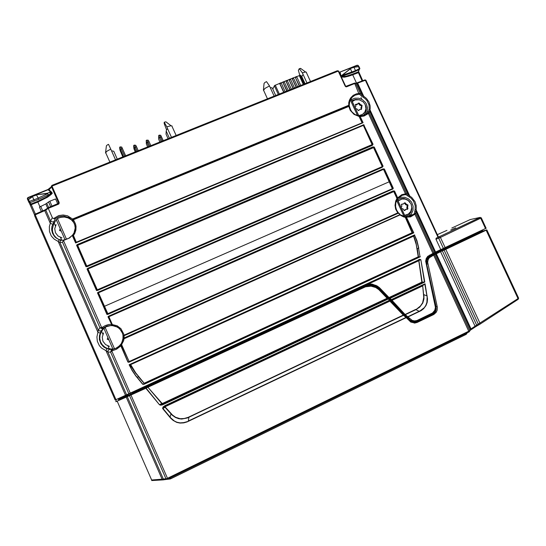<?xml version="1.0" encoding="UTF-8"?>
<svg xmlns="http://www.w3.org/2000/svg" width="546" height="546" viewBox="0 0 546 546"><rect width="100%" height="100%" fill="white"/><g stroke="black" fill="none" stroke-linecap="round" stroke-linejoin="round"><path stroke-width="0.82" d="M396.13 213.786L396.396 214.046M396.075 213.807L396.335 214.066M296.498 76.658L300.662 75.225L304.641 83.907M272.795 89.073L274.467 85.565L279.627 83.381L283.702 92.315M299.802 75.423L298.362 70.338L299.256 68.625L302.354 72.85L305.576 72.011L306.388 72.181L306.456 72.686M299.256 68.625L300.894 68.605M263.411 90.363L265.063 88.322L269.506 85.934L266.537 81.613L264.919 82.48L264.073 83.374L263.459 89.885M166.585 129.962L164.196 123.628L164.23 122.208L166.776 126.843L170.857 125.771L172.01 125.935L172.133 126.57M164.23 122.208L165.841 121.806L166.387 122.154M105.528 152.962L106.873 151.208L110.797 149.14L108.497 144.321L107.275 144.943L106.402 145.748L105.596 152.45M349.215 105.303L348.819 105.358L349.228 105.31L349.774 108.347L351.863 111.944L355.077 114.599L359.589 115.977L359.48 116.626L360.176 116.462L363.056 122.727L75.594 242.956L76.16 242.274L362.162 122.939M359.985 115.977L362.687 122.584L76.29 242.226L73.164 234.766L72.365 235.599L75.594 242.956L75.955 242.683M74.263 232.528L72.4 235.326L75.751 242.574L76.153 242.281L73.239 235.64M362.646 122.782L362.285 122.891L359.084 116.428L359.056 115.957L359.589 115.984M97.147 289.96L97.591 290.39L382.077 167.356L383.08 166.175L374.276 147.072L372.788 146.97L87.858 268.318L87.012 268.98L88.056 269.041L97.379 289.974L381.777 167.008L382.043 167.369M86.22 266.632L372.659 144.342L363.8 125.102L76.986 245.386L86.282 266.407L86.022 266.728L86.903 265.991L87.169 266.653L372.147 145.413L373.027 144.267L363.704 124.761L77.204 244.581L76.583 245.209L86.022 266.728L87.169 266.653M397.993 198.335L397.686 198.689L397.031 198.259L393.966 191.53L394.287 191.168L397.372 197.864L398.027 198.28L397.638 197.768L397.099 198.171L395.734 201.024L395.004 205.385L395.673 209.118L397.741 212.879L123.157 335.599L123.219 337.817L124.079 338.349L123.184 337.653L121.321 344.724L129.122 361.507L128.638 362.278L127.935 362.059L128.754 361.978L128.071 361.998L120.98 345.836L116.523 349.235L111.787 350.921L111.172 350.368L110.62 352.143L108.709 352.047L107.842 351.911L107.944 350.648L109.609 349.331L104.852 347.604L102.948 346.15L100.751 343.318L99.556 340.11L99.447 335.79L100.498 332.418L103.139 328.098L101.72 328.535L99.945 327.764L62.51 242.267L59.944 242.479L98.321 330.153L99.945 327.764L101.597 327.668L101.604 328.521M382.446 167.151L382.18 166.55L381.688 166.892L382.937 166.455L373.887 146.935L87.012 268.98L96.485 290.568L97.024 289.858L87.94 268.98L373.723 147.55L373.109 146.881M98.103 292.301L107.896 313.861L391.98 188.998L392.499 188.315L383.531 169.492L384.104 168.994L97.475 292.827L106.975 314.482L107.262 314.168L97.877 293.004L98.512 292.874L108.088 314.298L393.059 188.834L393.222 188.186L384.357 168.96L382.999 168.898L98.335 292.151L97.475 292.827L97.877 293.004L97.693 292.642M107.262 314.448L107.801 314.38L107.753 313.895L106.975 314.482L107.644 313.854M72.932 234.719L69.533 238.015L63.438 240.533L101.727 327.668L105.358 325.559L108.593 324.536L111.282 324.304L111.862 325.204L113.008 325.443L111.555 324.188L108.367 316.919L393.966 191.53L393.024 190.964L108.845 316.052L107.971 316.748L108.401 316.755M112.271 324.454L108.913 316.721L112.346 324.604L117.09 325.75L120.925 328.706L123.724 333.981L124.038 335.346L123.157 336.268L124.038 335.34L123.089 335.647L122.222 332.48L119.779 328.869L117.172 326.877L112.974 325.436L112.462 324.733L112.162 325.32L106.825 326.03L103.139 328.098L102.471 327.347M121.437 343.345L122.959 339.339L122.966 335.101L122.393 333.06L120.195 329.477L118.639 328.037L116.844 326.904L112.756 325.682L110.606 325.634L106.409 326.672L103.078 329.183L101.153 332.132L100.048 335.121L99.788 338.513L100.546 341.844L102.211 344.758L104.914 347.208L107.514 348.485L112.824 349.147L115.875 348.28L119.042 346.232L121.437 343.495L122.864 339.974L121.669 344.826L129.122 361.507M406.545 216.782L410.524 216.141L414.161 213.807L414.864 214.209L410.517 216.864L406.429 217.124L413.8 232.849L412.093 232.753L128.576 361.766M420.024 256.716L418.55 248.198L417.267 248.58L418.523 256.982L420.024 256.716L418.359 247.249L416.987 241.687L414.53 235.101L413.581 236.179L416.229 244.615L418.216 256.818L144.362 383.128L143.926 384.336L142.738 384.336L135.695 375.764L132.146 370.55L129.095 364.708L130.828 364.83L135.77 372.952L144.376 383.442M392.178 189.401L391.81 188.909L392.301 188.561L390.759 185.183L383.531 169.492L382.944 169.615L382.787 168.98M412.093 232.753L405.275 217.301L406.436 217.526L413.472 232.801M399.583 214.79L399.686 214.25L398.293 213.193L124.133 335.701L124.099 337.988L399.583 214.79L403.535 216.892L405.275 217.301L405.221 216.748L405.787 216.796L405.671 217.52L412.455 232.889M121.403 344.949L123.655 340.622L124.017 338.807L122.973 339.469M391.584 299.986L424.078 284.759L425.047 283.749L427.484 298.983L427.149 302.423L426.037 305.501L423.648 308.667L421.143 310.585L408.005 316.953L405.268 314.694L415.895 309.637L420.427 306.053L422.584 302.853L423.771 297.413L422.645 285.647L423.6 294.642M405.268 314.694L391.311 299.59L425.047 283.749M424.447 281.948L420.816 259.623L424.761 282.105L421.874 282.152L418.782 260.681L419.171 259.957M366.052 284.514L371.935 284.07L377.17 285.961L379.436 287.674L389.469 297.973L422.959 282.275M418.523 256.982L418.216 256.818M137.032 377.443L138.288 376.59L144.205 383.408L144.103 383.92L419.451 256.873M143.659 384.118L142.738 384.336M393.052 191.646L394.54 191.052L393.345 190.868M58.572 203.289L58.456 204.197L59.064 203.719L59.193 202.484L52.007 186.104L51.481 186.166L50.833 187.906L49.003 189.742L48.068 189.455L27.866 197.584L27.3 198.662L27.846 200.034M48.376 207.651L48.246 208.36L52.43 217.881L53.365 218.564L55.187 218.639L51.863 226.699L51.761 230.255L52.566 233.292L54.047 235.838L55.924 237.756L58.374 239.25L61.493 240.117M346.246 86.493L346.594 86.8L345.959 86.841L345.229 86.227L338.267 71.123L52.007 186.104M413.8 232.849L128.801 362.251M126.631 394.833L107.842 351.911L105.972 350.641L125.519 395.304L418.577 260.237M420.816 259.623L419.492 259.282L418.168 260.067L419.567 259.773L418.618 260.217M414.161 213.807L414.899 213.07L415.711 213.425L415.997 211.507L434.869 252.388L427.695 256.354L426.221 258.565L425.682 261.227L435.415 307.432L434.725 310.346L432.473 313.029L417.007 320.488L414.646 320.898L412.264 320.434L408.005 316.953M418.809 248.157L416.939 240.609L414.53 235.101M360.114 115.97L363.725 115.547L367.765 113.193L368.407 113.527L364.025 116.032L360.831 116.475L359.991 115.964L364.4 115.302L368.134 112.804L369.233 108.599L368.946 104.805L366.973 100.621L365.083 98.56L361.527 96.076L362.278 95.106L360.135 93.366L356.606 93.769L353.201 95.352L350.573 98.007L349.406 100.225L348.764 102.675L348.744 106.231L350.225 110.36L353.992 114.414L359.084 116.428L362.128 122.932M358.899 115.929L351.139 99.079L350.218 99.925M393.024 215.547L392.847 215.247M397.147 213.329L397.386 213.602M406.47 216.803L410.299 216.243L413.506 214.401L409.753 215.629L408.162 216.714M405.193 216.721L405.801 216.769M400.389 214.762L405.221 216.748L400.389 214.776L124.017 338.807L123.096 338.704M400.006 214.448L398.682 213.281M393.68 191.407L397.311 199.119L395.836 202.498L395.543 206.429L396.451 209.889L398.389 212.885M397.311 199.208L397.7 198.683L397.311 199.194M397.959 198.375L397.706 198.676M35.217 214.155L34.61 215.663L115.117 399.959L115.95 399.638L35.203 214.817L45.434 210.299L46.055 209.261M145.536 386.329L146.546 385.858M75.041 231.552L75.191 226.058L73.799 222.645L71.362 219.833L68.12 217.909L64.408 217.055L60.586 217.376L58.19 218.209L56.238 219.601L53.549 224.208L52.348 229.279L52.682 232.105L53.87 234.998L55.89 237.524L58.074 239.107M111.172 350.368L112.531 349.529L109.609 349.331M121.451 343.994L121.437 343.495L119.554 345.918L117.103 347.843L112.531 349.529L112.612 350.491M123.758 335.838L123.901 335.408M124.079 338.349L124.529 338.274L124.017 338.807M124.365 337.933L124.529 338.274L399.972 214.796M392.301 188.561L393.222 188.186M383.08 166.175L382.173 166.55L373.444 147.434M374.276 147.072L373.723 147.55L382.275 166.598M364.182 125.061L77.648 245.325L86.725 266.018L77.027 244.71M392.581 189.175L392.233 188.848L393.079 188.479L384.391 169.028M383.558 169.383L383.224 168.837M98.396 292.82L382.944 169.615M87.64 268.455L87.94 268.98M96.772 290.54L97.297 290.472L97.256 290.001L96.485 290.568L96.772 290.254L87.23 268.796M372.481 145.202L372.051 144.826L372.993 144.185M372.16 144.649L363.472 124.761M77.286 244.547L77.546 245.113L76.829 245.154M77.006 245.256L76.583 245.209L77.006 245.256M86.691 266.134L86.753 266.748M349.249 106.272L73.219 219.806L73.055 219.444L348.812 105.801L349.215 105.678L350.641 110.19L352.573 112.701L355.112 114.612L359.056 115.957M72.959 220.147L73.219 219.806L73.956 220.782L75.546 224.058L76.044 226.426L75.901 230.057L74.713 233.511L73.376 235.585L75.239 228.044L74.672 224.351L72.543 220.004L73.055 219.444M356.497 83.047L364.94 79.934L366.113 80.596M52.334 217.69L50.56 221.028L50.273 223.355L44.622 210.422L45.85 209.411M346.594 86.8L355.153 83.34L357.623 83.101L356.176 83.088M414.571 213.24L414.776 211.459L415.997 211.507L416.284 208.347L416.209 205.549L415.021 201.679L411.793 197.488L406.893 193.885L405.453 193.81L368.407 113.527L369.642 112.183L370.188 108.49L370.147 105.787L368.987 101.993L366.441 98.43L362.278 95.106L356.831 83.306L354.709 83.067L346.307 86.459M361.527 96.076L359.759 94.444L360.346 93.441L355.637 83.238L354.586 83.115L359.07 94.165L354.989 95.236L351.938 97.434L349.802 100.914L349.215 105.262L349.44 102.163L350.532 99.331M359.759 94.444L359.015 94.281M348.812 105.228L72.536 219.007L67.581 215.8L63.152 214.967L58.668 215.602L53.481 218.591M72.932 220.591L72.215 219.82L72.536 219.007L348.744 105.371M55.187 218.639L59.125 216.619L63.65 216.059L69.076 217.608L72.946 221.028L72.598 219.144M53.713 221.69L52.109 221.969L50.56 221.028L45.775 210.101L48.246 208.36L58.456 204.197M52.6 224.222L50.273 223.355L49.331 226.617L49.461 231.538L51.283 235.954L54.122 239.1L59.944 242.479L60.333 240.738L61.794 240.131M59.35 239.639L58.129 241.312L98.007 332.432L100.232 333.026M64.858 239.803L63.316 240.438L62.51 242.267L63.316 240.438M106.934 348.751L105.972 350.641L101.604 348.123L99.372 345.659L97.345 341.264L96.935 336.978L98.321 330.153L99.877 331.081L101.419 330.623M29.614 203.597L34.562 214.831M434.869 252.388L486.145 228.242M455.773 227.853L450.696 230.078L455.773 227.853M437.312 234.63L446.942 230.337M440.772 249.563L435.94 239.093L436.199 238.172L480.18 217.383L470.263 219.56L451.795 228.003M438.418 237.019L436.363 238.07M479.852 217.567L480.671 218.168L481.279 217.799M414.776 211.459L415.103 209.684L416.072 209.732L435.592 252.02M415.103 209.684L415.219 205.753L413.554 201.119L411.077 198.191L406.388 194.942L405.05 194.649L401.979 195.386L398.02 198.3M392.902 191.018L393.018 191.489L108.907 316.714M111.555 324.188L107.971 316.748L108.947 316.591L108.606 316.202M397.297 199.222L395.761 202.859L395.516 205.89L396.096 208.927L398.048 212.926L124.038 335.34L124.174 335.688M406.026 194.717L406.627 193.734L369.314 112.879L368.195 112.722M368.618 111.439L369.826 111.459L408.353 194.942L407.589 195.898M369.021 109.842L369.956 109.828L409.773 196.082L409.186 196.867M363.186 97.195L363.738 96.349L357.623 83.101L365.315 80.242M432.985 253.48L414.864 214.209L415.711 213.425L433.968 252.982M129.02 362.175L413.192 232.842M120.98 345.836L121.273 344.451L120.816 344.622L120.789 345.789L127.935 362.059M111.882 349.747L116.796 348.048L120.925 344.355M128.931 393.959L110.62 352.143L111.787 350.921L130.364 393.345M111.93 349.727L107.077 348.662M365.922 80.262L365.219 79.9M438.431 237.046L365.977 80.31L365.226 79.9L438.015 237.285M346.26 86.48L345.229 86.227M339.346 72.673L339.796 72.768L340.131 74.358M341.352 77.02L344.485 77.163L348.792 76.167L352.689 74.768L352.6 74.147L358.094 71.922L362.162 80.985M339.202 72.352L339.796 72.768L340.138 72.297L340.936 75.73L341.373 75.471L341.598 76.31L342.212 76.481L346.225 76.187L352.6 74.147M340.854 75.935L341.332 76.426L353.289 72.256L359.323 69.567L359.862 68.598L359.022 66.619M339.278 72.331L351.917 67.554L341.898 75.252L342.13 76.099L342.103 75.437L355.494 70.652L355.664 71.246M51.372 186.739L48.068 189.455M358.21 65.554L357.002 65.233L339.783 72.161M359.357 68.311L359.753 68.195L358.995 66.592L353.958 67.329L355.494 70.652L359.384 68.666L357.678 65.227L351.917 67.554L353.958 67.329L350.314 68.53M353.91 67.083L358.879 66.448L358.08 65.377M359.753 68.195L358.435 71.683L359.097 68.994M340.888 76.01L341.332 76.426M47.243 193.598L36.596 194.731L47.236 193.311L49.72 192.315L50.512 194.014L48.492 194.826L47.236 193.311L48.492 194.826L38.486 199.427L30.221 202.532L29.375 201.392L28.952 201.57L28.761 202.061L30.221 202.532L31.286 204.682L37.851 202.027L37.551 201.433L45.85 197.379L52.266 193.298L51.713 192.281L51.815 193.407M37.551 201.433L30.678 204.136L29.75 203.774L28.74 202.027M39.933 206.791L37.851 202.027L47.461 197.208L51.024 194.574L52.266 193.298L51.945 192.875L51.972 193.345M49.72 192.315L50.723 192.069L52.047 192.799M51.713 192.281L49.003 189.742L49.413 188.718M51.031 193.755L50.723 192.069L48.144 189.728L34.227 195.331L28.372 199.338M58.579 203.283L58.135 203.685M34.528 214.994L34.944 214.298L34.596 215.636M51.385 186.52L58.565 202.887L59.193 202.484M51.481 186.166L51.918 185.367L337.435 70.741L338.267 71.123M345.577 86.193L338.493 70.925M36.596 194.731L27.539 198M38.78 199.29L36.602 195.011L32.357 196.437M47.843 193.632L36.357 198.874L29.375 201.392L28.563 199.549L32.548 196.642L34.357 201.078M28.447 199.597L27.75 197.932M424.761 282.105L390.117 298.348L389.598 297.966M422.181 282.309L418.857 260.36M423.464 285.019L422.645 285.647M427.184 295.918L426.917 302.361L425.832 305.391L424.297 307.637L420.174 310.831L407.787 316.748M419.505 311.473L415.895 309.637L419.71 307.111L422.802 302.962L423.935 298.853L423.88 294.608L426.904 295.966L424.836 284.145M368.284 284.029L418.782 260.681L420.57 259.664L419.567 259.773M413.732 235.817L416.011 242.56L416.987 248.621M414.291 235.292L129.095 364.708L414.707 234.821M143.878 383.736L142.854 384.241L135.415 375.15L131.661 369.424L129.402 364.714M130.119 364.858L135.504 373.089L138.513 376.385M413.581 236.179L130.576 364.639M414.373 320.891L411.527 321.048M442.854 250.396L439.94 251.679L442.84 250.389M433.299 254.334L433.729 254.627L432.998 254.982M432.575 255.194L430.466 256.381M119.083 399.945L129.156 395.591M118.325 399.672L128.528 395.27L130.139 394.662L130.767 394.99L133.947 393.618M147.925 387.285L161.889 403.685L163.097 403.903L162.872 403.31L387.134 298.232L378.856 289.633L375.771 287.551L371.089 286.165L365.069 286.875L147.925 387.285L162.005 403.351L162.872 403.31M387.79 298.614L388.315 298.996L162.517 404.859L160.647 405.228L159.528 404.804L146.137 388.165L127.307 396.635L163.486 479.292L164.128 479.757L166.687 479.408M116.202 399.522L115.868 401.726L127.307 396.635M470.086 330.521L470.597 329.197L476.631 325.116L518.024 298.614L486.172 230.2L486.841 229.832L482.971 231.04M445.843 249.351L480.105 323.444L480.139 324.031L479.17 324.652L478.31 324.16L444.089 250.123L486.172 230.2M466.359 333.272L465.909 334.336L466.182 333.381L469.144 331.859L469.273 330.937L468.748 331.204L433.647 255.132L442.315 250.846L476.631 325.116L477.429 325.628L479.163 324.652M432.459 255.385L430.419 256.449M442.977 250.382L442.506 250.041L440.24 251.024L439.878 251.747L432.896 255.098M442.956 250.396L439.878 251.747M482.869 230.869L446.881 248.109L446.887 248.655L445.502 249.304L442.942 250.389L442.212 249.399L439.598 250.553L439.359 250.239M482.452 231.6L481.244 232.343L480.78 230.842M436.07 306.804L436.199 309.22L435.544 311.527L434.186 313.445L432.439 314.687M433.647 255.132L429.32 257.773L428.194 259.603L427.654 262.271L437.326 307.262L437.121 310.285L436.097 312.442L433.606 314.578L432.398 314.708L432.364 314.203L434.295 312.742L435.298 311.193L436.07 306.791L435.804 310.981L433.285 314.196L434.432 314.093M165.363 406.04L165.029 407.193L167.165 409.65L172.29 415.253L175.498 417.499L178.733 418.693L181.661 419.021L187.387 417.949L403.474 315.342L406.21 317.608L187.06 421.928L183.749 422.891L180.057 423.102L176.74 422.392L173.143 420.454L170.645 418.188L162.606 408.497L163.049 407.002L164.885 405.678L165.11 406.163L389.748 300.675L405.125 316.694M433.538 314.605L417.226 322.42L414.912 323.048L410.824 322.058L406.21 317.608M388.315 298.996L389.748 300.675M403.474 315.342L389.892 301.126L165.745 406.408L165.308 407.091L172.481 415.035L175.621 417.267L180.269 418.686L184.193 418.529L188.172 417.321L403.241 315.131M389.632 300.73L389.892 301.126M162.954 404.675L162.722 404.095L162.196 404.333L162.906 403.958L387.66 298.621L387.134 298.232M410.333 321.731L413.206 322.577L416.1 321.983L416.168 322.488L414.243 323.068M129.784 393.605L130.139 394.662L133.702 393.127L133.947 393.618L366.011 286.575M429.682 256.77L429.852 257.098M435.756 306.872L426.276 263.561L426.453 260.681L427.265 258.708L429.136 256.64L430.33 255.931L430.439 256.367L428.569 257.719L427.313 259.432L426.576 262.032L426.754 264.223L427.122 259.896L428.576 257.719L430.077 257.03M429.811 254.948L430.33 255.931M432.302 255.487L432.261 254.156L430.098 255.255L429.859 254.927M430.398 256.456L430.098 255.255M434.07 254.504L434.111 253.931L430.391 255.903M433.715 253.126L439.598 250.553L439.892 251.187L434.111 253.931L433.817 253.289L432.589 253.665M188.431 421.328L183.709 422.631L180.084 422.85L176.829 422.16L174.324 420.939L170.85 417.983L162.858 408.353L163.397 407.282L165.11 406.163M162.694 408.633L165.308 407.091M162.196 404.333L159.753 404.613L162.005 403.351M126.194 397.106L162.101 479.156L166.81 478.63L167.431 479.238L169.663 478.221L170.127 478.842L166.755 479.408M469.096 331.886L167.847 479.06L167.472 478.323L166.81 478.63L167.376 479.272L166.871 479.388L166.032 478.944L129.614 395.775M162.995 479.245L163.404 479.838L164.141 479.757M469.758 331.04L469.376 331.634L469.758 330.835L469.273 330.937M480.084 324.092L518.031 299.44L518.584 298.116M162.264 479.9L151.692 480.541L151.617 480.009L162.101 479.156L162.278 479.914L163.425 479.838M466.339 334.213L467.205 332.842L465.97 334.466L170.857 478.726L170.188 478.978L170.816 478.48L169.663 478.221L466.427 333.237M470.454 330.125L471.116 329.654L471.034 328.992L436.254 253.665M471.055 329.716L475.136 327.034L475.122 326.412L440.567 251.617M475.109 327.061L477.484 325.607M470.55 329.238L470.379 330.18M109.466 346.369L105.555 344.601L102.948 341.236L102.225 337.182L103.576 332.923M108.947 339.919L107.207 339.257L107.89 337.496M61.937 237.844L58.026 236.036L55.439 232.692L54.743 228.719L56.129 224.583M61.268 231.095L59.548 230.453L60.224 228.706M398.027 200.86L399.14 200.205M404.832 215.629L407.043 214.755M398.109 201.037L401.876 199.051L405.125 199.092L408.155 200.443L411.002 203.883L411.8 207.398L410.749 211.493L408.285 214.107L404.682 215.301M401.092 207.767L401.883 206.279L401.44 204.354L403.576 203.897L404.511 202.819L405.405 202.975L406.21 204.211L408.012 205.05L407.534 206.92L407.937 208.565L407.418 209.302L406.012 209.241L404.272 210.524L403.023 208.859L401.447 208.531M407.098 209.384L406.825 207.275L407.405 205.405L405.596 204.675L404.879 203.412L404.081 203.119M404.545 210.531L405.569 209.562M403.296 203.999L401.515 204.252M360.442 115.977L363.575 113.623M352.272 101.549L355.016 99.938L359.323 99.781L363.22 101.877L365.178 104.586L365.929 108.695L364.865 112.026L362.455 114.483L358.763 115.622M355.05 107.821L355.842 106.327L355.439 104.477L357.507 104.068L358.394 103.092L359.35 103.194L360.285 104.491L362.046 105.385L361.486 109.398L359.923 109.336L358.312 110.599L356.954 108.893L355.398 108.579M361.541 106.798L361.322 105.644L359.807 105.221L358.893 103.815L357.903 103.679M361.37 109.453L360.913 107.828L361.213 107.173M358.811 110.51L359.043 110.176M357.732 103.911L356.859 104.771L355.316 104.743M371.969 145.495L371.58 144.943L372.065 144.608L363.097 124.843M397.481 197.966L401.706 194.697L405.453 193.81L405.316 194.629M351.399 99.645L354.852 98.232L358.688 98.232L362.332 99.645L365.267 102.279L366.339 103.945L367.478 107.664L367.185 111.466L365.492 114.81M406.907 204.559L407.78 206.327M397.283 199.242L405.337 216.728L409.104 214.687L411.022 212.08L411.896 208.906L411.254 204.497M410.08 202.327L407.903 200.123L404.197 198.471L400.225 198.553L397.522 199.768M363.24 115.663L365.294 113.111L366.113 110.763L366.134 107.398L365.335 104.948M359.486 99.816L355.542 99.42L351.89 100.71M407.562 207.828L407.371 206.518M399.638 214.203L400 214.721M98.649 292.772L98.355 292.144M104.266 306.361L389.441 181.668M372.672 147.017L372.829 147.659M88.193 268.939L87.892 268.304M63.759 240.063L68.919 238.192L72.379 235.34M72.236 235.497L68.707 238.309L64.844 239.639M438.766 237.196L438.684 238.213L440.438 237.455L445.181 247.707M398.717 197.905L400.682 197.277L404.818 197.318L408.667 199.051L411.595 202.177L413.11 206.183L412.967 210.408L411.179 214.148L408.115 216.714M109.159 316.666L108.866 316.045M398.293 213.193L124.038 335.346L398.068 212.926M358.92 72.461L352.689 74.768L356.634 83.306M35.394 214.08L31.286 204.682L30.392 205.289M34.944 214.298L35.278 214.776M341.373 75.471L342.103 75.437L350.518 68.714L352.068 72.7M439.646 236.821L440.438 237.455L480.671 218.168L485.524 228.597M426.406 264.284L427.832 263.93M363.943 287.332L363.343 287.483L363.254 286.957L366.864 285.845L371.908 285.94L376.644 287.797L379.572 290.308M133.231 392.021L133.395 392.424L362.953 286.295L366.741 285.135L372.024 285.23L375.812 286.527L380.152 289.721L380.391 289.414L377.504 287.025L372.986 285.005L369.342 284.473L364.503 285.128M364.626 285.073L368.202 284.459L371.84 284.719L375.334 285.824L378.514 287.722L409.568 319.717L409.343 320.072L411.923 321.642L415.342 321.526L432.418 313.363L434.418 311.377L435.196 309.029M425.696 260.92L427.211 257.548L430.036 255.289M362.953 286.295L362.742 285.94M127.587 394.471L128.255 394.56L128.965 395.597L130.733 394.997M117.97 398.717L118.98 398.682L127.696 394.792L128.351 395.939M121.342 397.195L122.127 398.751M120.147 399.03L121.738 398.225M415.445 320.857L415.799 321.328M415.39 320.864L412.373 321.28L409.568 319.744L412.326 321.239L415.363 320.871M430.473 256.361L431.04 255.596L431.668 255.76M431.565 255.337L432.139 255.446M482.548 230.255L446.587 247.475L446.881 248.109L445.993 248.526L442.526 250.027L442.151 249.003M432.773 255.173L432.725 253.849L432.043 253.917M446.348 247.161L446.587 247.475L443.762 248.751L442.233 249.392L442.13 249.01M128.201 394.239L133.395 392.424L133.702 393.127L363.254 286.957M405.992 317.403L188.309 421.055L188.977 416.953M169.949 417.397L171.13 413.663M165.636 405.91L165.841 406.361M167.847 479.06L167.52 479.217M468.83 332.016L468.748 331.204L167.472 478.323L131.047 395.154M435.531 254.033L470.359 329.497L469.683 330.583L434.636 254.641M76.249 242.513L362.148 122.939M419.267 256.948L143.687 384.111M74.809 231.013L74.345 232.33M349.215 105.678L349.215 105.269M63.8 240.035L61.111 240.295L59.466 239.803L55.016 237.1L52.396 233.04L51.672 229.197L52.355 229.689M398.075 212.571L398.048 212.926M399.768 214.012L398.833 213.117M367.772 113.193L365.697 114.701M106.948 348.737L103.938 347.126L100.908 343.755L99.406 339.448L99.42 335.995L99.884 336.029M365.226 79.9L357.309 82.794M339.455 72.7L340.138 74.386M358.592 71.444L362.762 80.767M345.775 86.418L341.346 76.993M48.239 207.733L45.025 209.848L35.21 214.148M48.266 207.698L58.572 203.303M354.299 83.217L345.707 86.37L338.561 70.966M481.306 217.84L479.934 217.554L436.274 238.124M434.172 254.395L433.019 254.941M432.596 255.139L431.62 255.31M482.548 231.538L482.998 231.129L482.248 230.146M432.241 254.115L432.705 253.808M432.234 254.108L431.913 253.979M387.803 298.607L162.196 404.327M518.304 299.167L518.618 298.198L486.807 229.866M372.966 306.19L372.536 305.746M52.382 230.241L51.672 228.624M360.954 97.522L361.786 99.331M367.26 111.193L368.052 112.913M300.709 85.483L296.806 76.952L296.444 76.611L295.209 77.102L299.235 86.077M293.4 77.887L295.161 77.184M297.611 86.732L293.352 77.839L292.069 78.419L296.137 87.319M290.295 79.129L292.069 78.419M294.512 87.974L290.602 79.423L290.247 79.081L289.005 79.573L293.038 88.568M287.189 80.364L288.964 79.661M291.4 89.223L287.141 80.317L285.858 80.897L289.933 89.81M284.077 81.607L285.858 80.897M288.288 90.472L284.029 81.559L282.746 82.139L286.821 91.059M280.965 82.849L282.746 82.139M285.169 91.721L281.258 83.149L280.91 82.801L279.627 83.381M283.927 92.226L279.668 83.299M281.258 83.149L280.009 83.647M287.046 90.97L282.787 82.057M284.377 81.907L283.128 82.405M290.158 89.721L285.899 80.815M287.489 80.665L286.247 81.163M293.27 88.472L289.005 79.573M290.602 79.423L289.36 79.921M296.369 87.23L292.11 78.337M293.707 78.187L292.465 78.685M299.474 85.981L295.209 77.102M296.806 76.952L295.563 77.443M301.481 77.013L302.491 75.171L301.604 77.279M301.87 76.788L305.057 83.743M302.491 75.171L303.269 74.857L306.988 82.965M302.354 72.85L303.269 74.857M274.16 96.144L270.427 87.961L271.226 87.64L272.358 88.111L275.73 95.516M270.427 87.961L269.506 85.934M166.776 126.843L167.711 128.931L166.871 129.266L166.175 130.965L166.059 134.186L168.093 138.732M166.175 130.965L169.417 138.199M167.711 128.931L171.492 137.367M120.373 146.901L124.597 156.19L120.366 146.888L121.731 147.051L125.669 155.76M123.519 156.62L120.304 149.386L122.454 148.526M115.54 159.828L110.797 149.14M117.254 159.139L113.814 151.392L112.606 150.914L111.739 151.256M136.145 151.556L134.377 147.597L135.442 147.167L137.21 151.126L134.412 145.106L135.442 147.167L136.514 146.738L138.274 150.696M134.377 147.597L133.64 146.13L133.995 148.833L135.278 151.904M133.64 146.13L133.763 145.366L134.412 145.12M134.412 145.106L135.777 145.277L136.514 146.738M147.986 142.144L149.044 141.721L148.287 140.274L146.929 140.117L149.747 146.089L146.922 140.11L146.28 140.363L146.348 143.885L147.611 146.949M149.044 141.721L150.805 145.666M159.869 142.028L158.62 138.964L158.722 135.394L159.357 135.135L160.449 137.162L159.364 135.135L160.729 135.299L163.261 140.67M161.152 141.516L159.391 137.585L161.5 136.739M160.449 137.162L162.21 141.093L160.442 137.162M148.689 146.519L146.929 142.574L147.986 142.151M146.929 142.574L146.171 141.121M159.391 137.585L158.62 136.138M120.304 149.386L119.581 147.911L119.717 147.147L120.366 146.888M122.864 156.886L120.134 150.594L119.581 147.911M390.117 298.348L391.311 299.59M405.221 216.721L397.215 199.351M358.77 115.909L351.003 99.044M404.02 216.475L396.614 200.409M357.569 115.636L350.286 99.836M361.438 229.286L361.582 229.6M125.519 395.304L115.95 399.638M114.524 348.798L105.119 327.334M112.981 349.133L103.856 328.289M66.51 239.23L57.46 218.584M65.001 239.612L56.238 219.601M50.607 206.75L48.505 201.959L45.789 203.945L39.476 207.118L41.373 211.459M52.02 206.17L49.857 201.228L48.505 201.959M57.719 203.856L55.556 198.921L49.857 201.228M48.662 207.535L46.826 203.351M109.275 348.914L107.978 345.959M102.873 334.302L101.597 331.381M61.63 240.117L60.449 237.414M55.412 225.921L54.184 223.102M47.639 208.156L45.789 203.945M42.718 210.865L40.691 206.231M392.649 215.718L392.506 215.404M385.237 219.028L385.094 218.714M385.032 219.117L384.889 218.803M370.079 225.798L369.935 225.484M369.676 225.983L369.526 225.669M362.066 229.381L361.916 229.067M423.525 282.043L389.564 297.966L423.109 282.221M415.342 285.21L415.588 285.749M416.509 287.762L416.707 288.192M401.542 295.311L401.344 294.881M400.662 293.407L400.409 292.847M416.98 288.063L416.782 287.633M416.107 286.165L415.854 285.606M413.472 321.355L413.308 321.007M414.482 320.891L413.52 321.348M119.799 398.348L119.799 399.174M434.159 254.422L433.729 254.627M369.54 284.48L370.693 283.947M119.11 398.628L119.096 399.454M146.137 388.165L147.638 387.421M444.089 250.123L442.315 250.846M481.244 232.343L446.86 248.676M370.427 306.715L369.963 306.279M370.768 305.897L371.212 306.347M436.07 306.791L426.719 264.237L436.09 306.797L437.216 306.661M387.1 298.901L386.67 298.45M386.5 298.525L386.937 298.976L386.507 298.519M386.008 298.758L386.438 299.215M416.188 322.474L432.398 314.708M395.051 294.717L395.304 295.256M396.225 297.283L396.423 297.713M403.228 312.578L403.747 313.697M375.955 285.299L376.453 286.404M417.042 284.411L417.287 284.951M418.216 286.964L418.413 287.394M424.242 284.132L424.44 284.555M170.188 478.978L166.728 479.408M374.481 304.832L374.727 305.371M375.047 304.572L375.293 305.105M380.023 302.238L380.269 302.771M380.596 301.972L380.835 302.504M382.91 301.529L382.664 300.996M299.263 75.553L303.33 84.432M274.331 85.722L278.324 94.472M279.32 94.076L275.239 85.128M382.043 274.331L380.958 274.638M381.688 166.892L97.352 289.81M371.58 144.943L86.903 265.991M391.81 188.909L107.849 313.704M405.036 314.476L415.752 309.384M391.694 300.477L422.413 286.043M421.874 282.152L388.936 297.584M397.638 197.768L394.54 191.052M146.478 385.701L418.072 260.189M420.324 256.784L144.028 384.288M48.41 207.63L58.217 203.644M28.631 201.836L27.86 200.061M435.988 239.203L438.684 238.213L443.427 248.485M379.422 288.493L380.112 288.336M408.654 318.803L409.712 318.721M419.642 256.791L143.919 384.009L419.724 256.763M430.371 256.47L431.497 256.129M164.885 405.678L389.51 300.239M159.528 404.804L145.857 388.302M379.661 290.219L387.749 298.628M409.343 320.072L380.152 289.721M416.1 321.983L432.364 314.203M371.314 306.299L370.877 305.842M371.928 306.013L371.492 305.555M417.226 322.42L416.148 322.488M120.1 398.218L120.1 398.839L119.867 398.314M151.617 480.009L117.178 401.187M465.868 334.514L170.912 478.699M407.173 206.647L407.855 206.286M406.347 204.859L407.029 204.497M407.07 208.087L407.746 207.726M404.723 210.21L405.405 209.855M402.013 204.327L402.682 203.958M405.18 203.992L405.855 203.624M355.173 107.344L355.453 107.016M360.462 105.358L361.015 104.716M361.159 108.517L361.711 107.896M358.845 110.497L359.343 109.93M356.122 104.743L356.661 104.109M359.302 104.484L359.848 103.842M299.843 75.43L303.869 84.214M310.517 81.545L306.17 72.065M300.505 68.325L305.576 72.011M267.479 98.826L263.725 90.588M176.133 135.497L171.806 125.839M165.929 121.806L171.082 125.764M109.848 162.114L105.917 153.235M362.339 122.87L76.263 242.506M481.299 217.834L486.158 228.269M35.156 214.182L44.574 210.053M418.714 260.162L419.512 259.794M423.676 281.989L389.605 297.959M120.045 398.717L120.052 399.071M380.391 289.414L409.568 319.758M372.276 305.849L371.84 305.398M351.351 314.994L351.597 315.54M355.023 313.274L355.269 313.82M357.958 311.902L358.217 312.469M361.623 310.183L361.882 310.756M407.923 206.224L407.248 206.579M407.787 206.354L407.091 206.722M407.657 209.132L407.186 209.371M405.658 209.466L404.955 209.835M405.139 210.251L404.62 210.524M361.65 106.675L361.083 107.323M359.473 109.685L358.913 110.326M355.542 106.941L355.139 107.412"/></g></svg>
